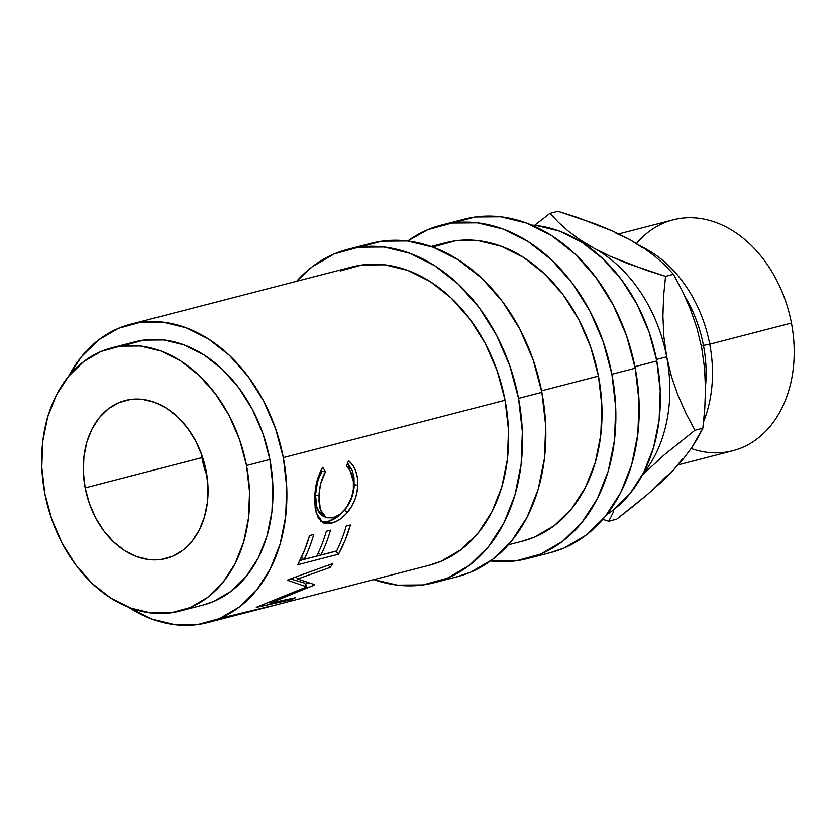 <?xml version="1.0" encoding="UTF-8"?>
<svg xmlns="http://www.w3.org/2000/svg" width="836" height="836" viewBox="0 0 836 836"><rect width="100%" height="100%" fill="white"/><g stroke="black" fill="none" stroke-linecap="round" stroke-linejoin="round"><path stroke-width="1.25" d="M283.32 457.616A154.064 115.044 75.5 0 1 207.61 622.601A154.064 115.044 75.5 0 1 128.368 607.135L151.901 619.079L174.985 624.711L197.839 624.523L219.586 618.535L239.389 606.967L256.485 590.279L270.216 569.086L280.07 544.226L285.651 516.638L286.748 487.398L283.32 457.616L505.069 400.245L283.32 457.616L275.493 428.45L263.591 401.008L248.041 376.346L229.461 355.415L208.551 339.029L186.135 327.796L163.051 322.173L140.197 322.351L118.451 328.339L98.648 339.907L81.552 356.606L68.625 376.231A154.064 115.044 75.5 0 1 130.426 324.284A154.064 115.044 75.5 0 1 283.32 457.616M207.61 622.601L429.359 565.23A154.064 115.044 -104.5 0 0 505.069 400.245L497.253 371.079L485.34 343.638L469.79 318.976L451.21 298.044L430.31 281.659L407.884 270.425L384.8 264.803L361.946 264.981L340.2 270.969M270.843 606.048L223.379 617.511M297.731 578.993L314.555 584.625A154.064 115.044 75.5 0 1 313.803 585.284L269.965 603.153L295.39 597.73A154.064 115.044 75.5 0 1 291.503 599.6L256.307 607.364A154.064 115.044 -104.5 0 0 256.851 607.072L306.822 586.872L287.563 580.33A154.064 115.044 -104.5 0 0 287.971 579.787L332.864 563.558A154.064 115.044 75.5 0 1 330.147 567.435L297.731 578.993L296.122 576.871L297.731 578.993L330.147 567.435L328.339 565.209L330.147 567.435A154.064 115.044 75.5 0 0 332.864 563.558L287.971 579.787A154.064 115.044 75.5 0 1 287.563 580.33L306.822 586.872L304.607 583.068L290.405 578.92L304.607 583.068L306.822 586.872L256.851 607.072A154.064 115.044 75.5 0 1 256.307 607.364L291.503 599.6L291.158 598.649L291.503 599.6A154.064 115.044 75.5 0 0 295.39 597.73L269.965 603.153L269.62 602.359L269.965 603.153L313.803 585.284L313.207 584.26L313.803 585.284A154.064 115.044 75.5 0 0 314.555 584.625L297.731 578.993M338.549 554.174L297.7 564.749A154.064 115.044 -104.5 0 0 309.571 535.542L313.761 534.455A154.064 115.044 75.5 0 1 304.158 559.336L316.719 556.076A154.064 115.044 -104.5 0 0 326.333 531.205L330.523 530.118A154.064 115.044 75.5 0 1 320.909 555L336.626 550.934A154.064 115.044 -104.5 0 0 346.229 526.053L350.42 524.966A154.064 115.044 75.5 0 1 338.549 554.174L335.623 551.269A149.539 111.669 -104.5 0 0 335.675 551.175L299.925 560.507L335.623 551.269L338.549 554.174L297.7 564.749L304.356 550.715L309.571 535.542L313.761 534.455A154.064 115.044 75.5 0 1 304.158 559.336L301.618 556.985L304.158 559.336L316.719 556.076A154.064 115.044 75.5 0 0 326.333 531.205L330.523 530.118A154.064 115.044 75.5 0 1 320.909 555L318.38 552.648L320.909 555L336.626 550.934A154.064 115.044 75.5 0 0 346.229 526.053L350.42 524.966L345.195 540.15L338.549 554.174M321.808 468.797L322.717 467.334L325.57 471.608L320.867 483.03L319.216 492.686L318.965 501.004L319.875 507.912L321.944 513.461L324.013 516.105L326.604 517.745L333.052 517.86L340.283 514.182L346.961 506.835L351.695 497.148L353.367 489.217L353.346 480.449L352.019 474.817L349.657 470.01L346.512 466.185L348.549 460.646L352.688 465.077L355.739 470.961L357.463 477.899L357.766 485.444L356.92 492.571L354.945 499.604L351.82 506.208L345.864 514.15L339.813 519.344L335.675 521.654L329.541 523.514L323.825 523.012L318.244 517.923L315.235 508.696L314.723 499.803L315.517 488.809L317.022 481.003L321.808 468.797M246.526 465.516A135.944 101.511 75.5 0 1 179.719 611.085A135.944 101.511 75.5 0 1 44.82 493.439L41.8 467.167L42.772 441.356L47.694 417.018L56.378 395.083L68.5 376.388L83.59 361.654L101.062 351.454L120.248 346.167L140.406 346.01L160.773 350.974L180.566 360.88L199.01 375.343L215.406 393.808L229.116 415.565L239.629 439.778L246.526 465.516L249.546 491.798L248.585 517.599L243.663 541.937L234.968 563.872L222.846 582.567L207.767 597.301L190.294 607.511L171.108 612.788L150.94 612.955L130.573 607.991L110.791 598.085L92.347 583.622L75.951 565.146L62.23 543.39L51.727 519.177L44.82 493.439A135.944 101.511 75.5 0 1 111.627 347.87A135.944 101.511 75.5 0 1 246.526 465.516L269.871 459.476L246.526 465.516M179.719 611.085L203.064 605.045A135.944 101.511 -104.5 0 0 269.871 459.476A135.944 101.511 -104.5 0 0 134.972 341.83L111.627 347.87M201.1 453.039A81.562 60.913 -104.5 0 0 201.873 457.658L85.167 487.858A81.562 60.913 75.5 0 1 125.243 400.517A81.562 60.913 75.5 0 1 206.189 471.107A81.562 60.913 75.5 0 1 166.103 558.448A81.562 60.913 75.5 0 1 85.167 487.858L201.873 457.658L206.011 473.103M518.519 398.385A172.195 128.587 75.5 0 1 433.894 582.776A172.195 128.587 75.5 0 1 373.765 579.609L397.445 585.137L422.985 584.928L447.281 578.24L469.414 565.314L488.527 546.65L503.878 522.97L514.882 495.184L521.121 464.356L522.343 431.669L518.519 398.385L541.853 392.345L518.519 398.385L509.772 365.781L496.459 335.111L479.091 307.554L458.316 284.167L434.96 265.838L409.891 253.298L384.1 247.007L358.56 247.205L334.254 253.904L312.121 266.83L296.581 281.304A172.195 128.587 75.5 0 1 347.64 249.368A172.195 128.587 75.5 0 1 518.519 398.385M433.894 582.776L457.24 576.735A172.195 128.587 -104.5 0 0 541.853 392.345A172.195 128.587 -104.5 0 0 370.985 243.328L347.64 249.368M611.879 374.235A172.195 128.587 75.5 0 1 527.265 558.615A172.195 128.587 75.5 0 1 490.513 560.946L516.345 560.778L540.652 554.08L562.785 541.153L581.898 522.5L597.249 498.82L608.253 471.023L614.491 440.196L615.714 407.519L611.879 374.235L635.224 368.195L611.879 374.235L603.143 341.631L589.829 310.961L572.461 283.394L551.687 260.006L528.331 241.688L503.262 229.137L477.471 222.846L451.921 223.055L427.624 229.743L407.738 240.998A172.195 128.587 75.5 0 1 441.011 225.208A172.195 128.587 75.5 0 1 611.879 374.235M527.265 558.615L550.61 552.575A172.195 128.587 -104.5 0 0 635.224 368.195A172.195 128.587 -104.5 0 0 464.356 219.178L441.011 225.208M678.184 464.879L732.838 450.74A119.234 89.044 -104.5 0 0 791.431 323.051A119.234 89.044 75.5 0 1 691.163 448.535M709.733 344.192L703.452 345.414A114.71 85.659 75.5 0 1 705.469 386.796A114.71 85.659 -104.5 0 0 703.452 345.414L701.352 345.958L703.452 345.414A114.71 85.659 -104.5 0 0 684.83 296.278A114.71 85.659 75.5 0 1 703.452 345.414L709.733 344.192A119.234 89.044 75.5 0 1 703.619 421.616A119.234 89.044 -104.5 0 0 709.733 344.192L791.431 323.051L709.733 344.192A119.234 89.044 -104.5 0 0 642.1 246.944A119.234 89.044 75.5 0 1 709.733 344.192M701.676 347.651L704.549 368.133L705.48 388.374L704.79 408.49L702.846 428.231L694.915 430.279L664.181 454.93L642.309 475.109L664.181 454.93L694.915 430.279L685.98 413.381L678.017 395.418L671.496 376.608L666.689 356.815A135.944 101.511 75.5 0 1 642.884 474.022A135.944 101.511 -104.5 0 0 666.689 356.815L656.49 359.459L666.689 356.815A135.944 101.511 -104.5 0 0 594.239 248.344A135.944 101.511 -104.5 0 0 583.141 243.119A135.944 101.511 75.5 0 1 594.239 248.344A135.944 101.511 75.5 0 1 666.689 356.815L663.836 336.448L662.917 316.207L663.596 296.09L665.55 276.35L627.899 263.643L610.416 256.37L594.239 248.344L580.257 239.942L568.334 231.196L558.343 222.271L550.015 213.337L534.298 225.574L550.015 213.337L557.946 211.289L595.587 223.996L613.07 231.269L629.247 239.284L642.069 247.456M656.793 360.995L634.932 366.649L656.793 360.995A154.064 115.044 -104.5 0 0 531.654 225.103L536.524 225.542L559.608 231.175L582.034 242.409L602.934 258.794L621.514 279.726L637.063 304.377L648.976 331.829L656.793 360.995A154.064 115.044 -104.5 0 1 606.591 514.757L612.861 510.347L629.957 493.648L643.699 472.465L653.543 447.605L659.123 420.017L660.221 390.778L656.793 360.995M508.298 544.8L522.73 541.07A154.064 115.044 -104.5 0 0 598.44 376.095L541.561 390.809L598.44 376.095A154.064 115.044 -104.5 0 0 445.546 242.764L431.115 246.495M613.551 511.789L608.744 521.215L616.675 519.156L608.744 521.215L613.551 511.789M602.777 519.386L608.744 521.215L602.777 519.386M615.944 233.213L629.247 239.284L643.229 247.696L655.152 256.443L665.142 265.367L673.482 274.292L682.416 291.2L690.379 309.163L696.89 327.973L701.717 347.86M682.416 458.985L673.293 470.198L662.938 479.54M632.413 506.898L616.675 519.156L647.409 494.515L632.413 506.898M661.182 482.205L647.409 494.515L673.293 470.198L661.182 482.205M683.618 458.504L673.293 470.198L683.618 458.504L691.748 447.688L683.618 458.504M698.029 437.646L691.748 447.688L702.846 428.231L698.029 437.646M666.689 356.815L663.836 336.448L662.917 316.207L663.596 296.09L665.55 276.35L673.482 274.292L682.416 291.2L690.379 309.163L696.89 327.973L701.697 347.766L704.549 368.133L705.48 388.374L704.79 408.49L702.846 428.231L694.915 430.279L685.98 413.381L678.017 395.418L671.496 376.608L666.689 356.815M594.239 248.344L580.257 239.942L568.334 231.196L558.343 222.271L550.015 213.337L557.946 211.289L577.153 217.381L613.07 231.269L629.247 239.284L643.229 247.696L655.152 256.443L665.142 265.367L673.482 274.292L665.55 276.35L646.343 270.258L610.416 256.37L594.239 248.344M636.489 243.433A119.234 89.044 75.5 0 1 725.857 226.838A119.234 89.044 75.5 0 1 791.431 323.051A119.234 89.044 -104.5 0 0 673.105 219.868L618.765 233.923M522.207 541.205L534.706 537.015L554.508 525.447L571.605 508.748L585.336 487.566L595.19 462.695L600.77 435.117L601.868 405.878L598.44 376.095L590.613 346.919L578.711 319.477L563.161 294.815L544.581 273.894L523.67 257.498L501.255 246.275L478.171 240.643L455.317 240.831L433.57 246.819M550.025 552.732L563.997 548.04L586.13 535.113L605.233 516.46L620.584 492.78L631.598 464.983L637.826 434.156L639.059 401.479L635.224 368.195L626.488 335.591L613.175 304.921L595.796 277.353L575.032 253.966L551.666 235.647L526.607 223.097L500.806 216.806L475.266 217.015L452.872 222.93M428.837 565.366L441.335 561.165L461.138 549.607L478.234 532.908L491.965 511.716L501.819 486.855L507.4 459.267L508.497 430.028L505.069 400.245A154.064 115.044 -104.5 0 0 352.175 266.914L130.426 324.284M456.655 576.882L470.626 572.2L492.759 559.274L511.862 540.61L527.223 516.93L538.227 489.144L544.455 458.316L545.689 425.628L541.853 392.345L533.117 359.741L519.804 329.07L502.436 301.514L481.661 278.127L458.295 259.808L433.236 247.257L407.435 240.967L381.895 241.165L359.501 247.08M201.873 457.658A81.562 60.913 -104.5 0 0 206.962 475.726M252.002 611.095L260.215 608.922L252.002 611.095M266.778 607.239L260.215 608.922L266.82 606.967M266.694 607.312L247.864 612.182M206.189 471.107L202.051 455.662L195.739 441.126L187.515 428.074L177.671 416.997L166.604 408.323L154.733 402.377L142.517 399.399L130.416 399.493L118.9 402.659L108.419 408.783L99.369 417.624L92.096 428.847L86.881 442.004L83.934 456.613L83.349 472.089L85.167 487.858L89.306 503.303L95.607 517.829L103.842 530.881L113.675 541.958L124.742 550.642L136.613 556.588L148.839 559.566L160.93 559.462L172.446 556.295L182.927 550.172L191.977 541.331L199.25 530.118L204.465 516.951L207.422 502.352L207.997 486.865L206.189 471.107M322.111 471.368L321.16 469.957L322.111 471.368C318.025 478.317 315.83 486.186 315.527 494.985L317.398 482.487L319.404 476.583L322.111 471.368L325.57 471.608L322.111 471.368M323.229 516.115L320.616 514.548L318.537 511.998L315.998 504.536L315.527 494.985L316.854 508.131L322.529 515.822L326.05 517.505L320.303 509.573L318.986 495.884L315.527 494.985L318.986 495.884C319.321 486.803 321.515 478.714 325.57 471.608L322.717 467.334C317.764 475.768 315.13 485.538 314.817 496.626L316.154 512.98L322.821 522.563L331.641 523.096L328.308 521.256L336.469 517.557L342.499 512.478L348.424 504.735L351.517 498.308L354.192 486.27L353.994 477.231L352.28 470.511L347.274 462.496M320.481 521.236L324.19 521.842L328.308 521.256L321.16 521.455M305.286 584.239L308.484 582.838L305.286 584.239M202.605 605.17L213.64 601.471L231.112 591.261L246.192 576.527L258.314 557.831L266.998 535.897L271.93 511.559L272.891 485.758L269.871 459.476L262.974 433.738L252.462 409.525L238.741 387.768L222.345 369.303L203.9 354.84L184.119 344.934L163.751 339.97L143.583 340.127L124.397 345.414M347.755 512.008L344.38 510.388C339.197 516.303 333.846 519.929 328.308 521.256L331.641 523.096C337.169 521.769 342.541 518.08 347.755 512.008C353.983 504.307 357.317 495.445 357.766 485.444L354.307 484.546C353.868 494.295 350.566 502.906 344.38 510.388L347.755 512.008M347.713 462.956L354.307 484.546L357.766 485.444C358.121 474.399 355.049 466.143 348.549 460.646L346.512 466.185C351.486 470.929 353.837 477.722 353.576 486.562C353.565 500.68 342.645 516.042 333.052 517.86L326.05 517.505"/></g></svg>
